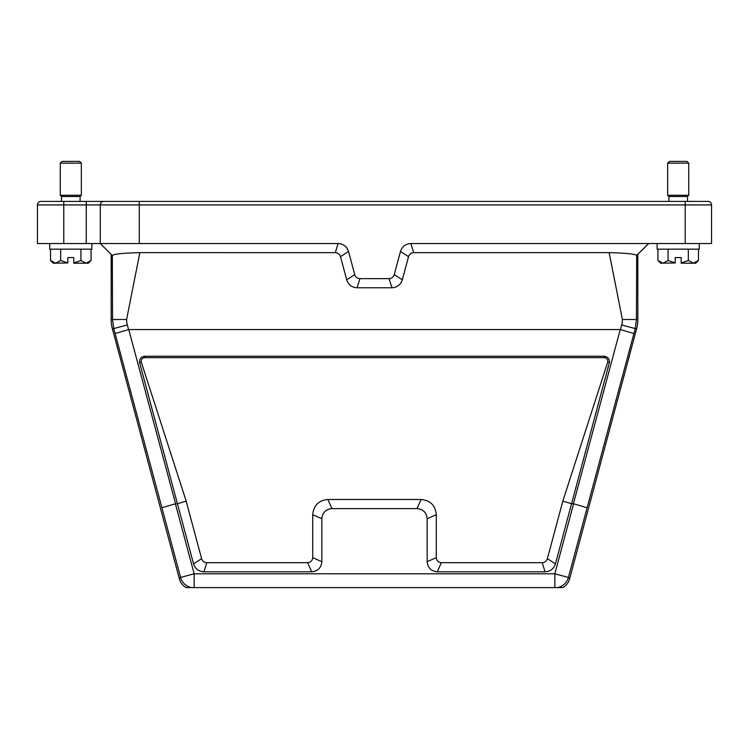 <?xml version="1.0" encoding="UTF-8"?>
<svg xmlns="http://www.w3.org/2000/svg" width="749" height="749" viewBox="0 0 749 749"><rect width="100%" height="100%" fill="white"/><g stroke="black" fill="none" stroke-linecap="round" stroke-linejoin="round"><path stroke-width="1.12" d="M50.529 260.483L55.604 263.199L60.669 260.483L67.822 262.955L53.254 263.199L50.529 260.483L50.529 249.155M67.822 262.955L67.822 257.581L73.786 257.581L73.786 263.199L86.004 263.199L91.078 260.483L91.078 249.155M91.078 260.483L88.363 263.199L86.004 263.199L80.939 260.483L80.939 249.155M60.669 260.483L60.669 249.155M73.786 262.955L80.939 260.483M80.106 201.406L80.106 196.491L61.502 196.491L61.502 201.406M81.341 163.142L81.341 195.264L60.276 195.264L61.502 196.491M81.332 163.142L60.276 163.142L62.027 161.381L79.581 161.381L81.332 163.142M657.922 260.483L662.996 263.199L668.061 260.483L675.214 262.955L660.637 263.199L657.922 260.483L657.922 249.155M675.214 262.955L675.214 257.581L681.178 257.581L681.178 263.199L693.396 263.199L698.471 260.483L698.471 249.155M695.755 263.199L693.396 263.199L688.331 260.483L688.331 249.155M668.061 260.483L668.061 249.155M681.178 262.955L688.331 260.483M687.498 201.406L687.498 196.491L668.894 196.491L668.894 201.406M688.724 195.264L667.659 195.264L667.659 163.142L688.724 163.142L688.724 195.264L687.498 196.491M667.668 163.142L669.419 161.381L686.973 161.381L688.724 163.142M63.777 243.537L86.247 243.537L86.247 204.917L63.777 204.917L63.777 243.537L37.45 243.537L37.45 204.917A3.511 3.511 0 0 1 40.961 201.406L708.039 201.406A3.511 3.511 0 0 1 711.55 204.917L711.55 243.537L410.836 243.537C405.584 243.865 402.119 246.524 400.453 251.505L394.246 274.668L402.316 279.808C400.64 284.789 397.176 287.447 391.933 287.775L357.067 287.775C351.824 287.447 348.36 284.789 346.684 279.808L340.477 256.645C339.643 254.154 337.911 252.825 335.28 252.666L139.857 252.638L126.6 319.495A21.066 21.066 -7.5 0 0 127.321 324.944L128.556 329.588A277.842 14.044 -105.1 0 1 128.753 329.56L175.584 503.74A277.842 14.044 -105.1 0 0 175.397 503.768L161.924 507.747L113.754 328.577L112.378 328.755L179.414 578.958L180.593 577.423L161.924 507.747M335.28 252.666L338.164 243.537L86.247 243.537M569.586 578.958L636.622 328.755L635.246 328.577L568.407 577.423L569.586 578.958A14.044 14.044 -127.5 0 1 562.817 587.609L186.183 587.609A14.044 14.044 127.5 0 1 179.414 578.958M562.808 501.156L607.757 362.001C607.935 359.651 606.877 358.191 604.583 357.638L144.417 357.638C142.123 358.191 141.065 359.642 141.243 362.001L186.192 501.156L201.612 558.698C202.455 561.188 204.187 562.518 206.808 562.686L307.652 562.686C310.713 562.387 312.408 560.701 312.707 557.63L312.707 514.666C313.606 505.463 318.671 500.398 327.884 499.489L421.116 499.489C430.319 500.388 435.384 505.453 436.293 514.666L436.293 557.63C436.592 560.692 438.277 562.387 441.348 562.686L542.192 562.686C544.813 562.518 546.545 561.188 547.388 558.698L562.808 501.156L571.562 503.74L555.458 563.847C553.783 568.819 550.318 571.478 545.075 571.815L542.192 562.686M587.076 507.747L573.603 503.768A277.842 14.044 105.1 0 0 573.416 503.74L620.247 329.56L128.753 329.56M620.247 329.56A277.842 14.044 105.1 0 1 620.444 329.588L621.679 324.944A21.066 21.066 -172.5 0 0 622.4 319.495L609.143 252.638L413.72 252.666C411.098 252.825 409.366 254.154 408.523 256.645L402.316 279.808M139.183 201.406L93.447 201.406M106.779 250.044L100.272 243.537L100.291 204.917A3.511 3.511 0 0 1 103.811 201.406M642.221 250.044L648.728 243.537L636.669 255.39L636.444 319.495L637.82 319.673L637.82 254.445M636.669 255.39C634.749 253.977 625.574 253.059 609.143 252.638M408.523 256.645L400.453 251.505M141.243 362.001L139.567 362.422C139.445 359.052 141.027 356.992 144.323 356.243L604.677 356.243C607.973 356.992 609.555 359.052 609.433 362.422L571.562 503.74L573.416 503.74M186.192 501.156L177.438 503.74L139.567 362.422M547.388 558.698L555.458 563.847M206.808 562.686L203.925 571.815C198.682 571.478 195.227 568.828 193.542 563.847L177.438 503.74L175.584 503.74M441.348 562.686L437.285 571.815L545.075 571.815M437.285 571.815C431.143 571.215 427.773 567.845 427.164 561.694L436.293 557.63M436.293 514.666L427.164 518.739L427.164 561.694M427.164 518.739C426.565 512.597 423.194 509.226 417.043 508.618L421.116 499.489M327.884 499.489L331.957 508.618L417.043 508.618M331.957 508.618C325.815 509.217 322.445 512.588 321.836 518.739L312.707 514.666M312.707 557.63L321.836 561.694L321.836 518.739M321.836 561.694C321.237 567.836 317.866 571.206 311.715 571.815L307.652 562.686M203.925 571.815L311.715 571.815M111.18 254.445L111.18 319.673L112.556 319.495L112.331 255.39C114.251 253.977 123.426 253.059 139.857 252.638M338.164 243.537C343.407 243.865 346.871 246.515 348.547 251.505L340.477 256.645M346.684 279.808L354.754 274.668L348.547 251.505M354.754 274.668C355.588 277.158 357.32 278.488 359.941 278.647L357.067 287.775M391.933 287.775L389.059 278.647L359.941 278.647M389.059 278.647C391.671 278.488 393.403 277.158 394.246 274.668M609.433 362.422L607.757 362.001M604.583 357.638L604.677 356.243M144.323 356.243L144.417 357.638M193.542 563.847L201.612 558.698M637.82 319.673A35.119 35.109 -172.5 0 1 636.622 328.755M112.378 328.755A35.119 35.109 -7.5 0 1 111.18 319.673M128.556 329.588L115.093 333.558M633.907 333.558L620.444 329.588M191.688 587.609A14.044 14.044 -142.5 0 1 180.593 577.423L194.16 573.79L554.84 573.79L573.603 503.768M554.84 587.609L554.84 573.79L568.407 577.423A14.044 14.044 142.5 0 1 557.312 587.609M410.836 243.547L413.72 252.666M711.55 204.917A3.511 3.511 0 0 0 708.039 201.406A3.511 3.511 0 0 1 711.55 204.917L139.267 204.917L139.267 243.537M91.874 243.537L91.874 249.155L49.734 249.155L49.734 243.537M699.266 243.537L699.266 249.155L657.135 249.155L657.135 243.537M621.679 324.944L635.246 328.577L636.444 319.495L622.4 319.495M175.397 503.768L194.16 573.79L194.16 587.609M685.223 243.537L685.223 201.406M127.321 324.944L113.754 328.577L112.556 319.495L126.6 319.495M139.267 201.406L139.267 204.917L86.247 204.917L86.247 201.406M63.777 201.406L63.777 204.917L37.45 204.917A3.511 3.511 0 0 1 40.961 201.406M80.106 196.491L81.332 195.264M60.266 163.142L60.266 195.264M695.746 263.199L698.471 260.483M668.894 196.491L667.668 195.264M100.282 243.537L112.294 255.559"/></g></svg>

